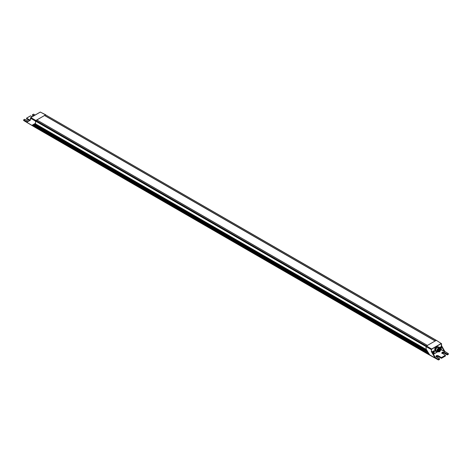 <?xml version="1.0" encoding="UTF-8"?>
<svg xmlns="http://www.w3.org/2000/svg" width="472" height="472" viewBox="0 0 472 472"><rect width="100%" height="100%" fill="white"/><g stroke="black" fill="none" stroke-linecap="round" stroke-linejoin="round"><path stroke-width="0.71" d="M426.11 349.445L35.524 123.941L35.488 121.08L426.092 346.596L427.455 345.433M426.104 349.439L426.092 346.596L426.092 349.433L429.573 354.69L426.092 352.855L35.524 127.245L35.878 126.661M435.975 356.348L436.252 356.803C435.674 355.711 436.311 355.345 438.158 355.699L436.334 355.841L435.975 356.348L439.497 358.702L439.491 359.446L438.423 359.965L426.145 353.121L35.542 127.611L35.524 127.245M439.432 358.708L436.252 356.803L439.432 358.708L438.458 359.269L438.37 359.853L426.092 353.009L426.523 352.142M435.149 340.996L436.405 340.353L45.56 114.867L436.163 340.377L426.44 345.994L35.837 120.478L36.792 119.929L427.396 345.439M435.208 340.931L44.604 115.416L45.56 114.867L40.35 112.065L30.804 117.575L35.837 120.478L35.488 121.08L30.456 118.177L30.409 120.148L27.187 122.006L30.409 120.148M36.863 119.929L44.533 115.498L435.101 340.99M426.476 352.13L426.122 352.761M426.476 351.304L426.393 352.082M35.565 126.484L426.169 351.994L35.565 126.484L35.878 125.823M426.481 350.472L426.334 351.221M35.565 125.64L426.169 351.15L35.565 125.64L35.878 124.98M426.476 349.658L426.169 350.312L427.408 351.026L426.275 350.354M35.565 124.797L426.169 350.312L35.571 124.803L35.878 124.148M427.431 345.421L36.792 119.929M441.538 343.793L441.196 343.492L441.538 345.651L444.831 351.422L448.4 353.699L444.783 351.445L441.591 345.722L441.113 346.183L441.285 345.799M431.909 351.551L431.308 351.463L431.65 349.003L431.308 349.604L426.092 346.596L426.192 346.253L426.44 345.994L431.65 349.003L441.196 343.492L436.405 340.353M431.479 349.604L431.308 351.463M433.101 353.646A1.546 0.891 120 0 0 433.213 353.587A1.546 0.891 120 0 0 434.305 351.693A1.546 0.891 120 0 0 433.213 351.062A1.546 0.891 120 0 0 432.281 352.201M433.278 351.687L434.028 351.687M433.821 351.103L434.163 351.758L433.019 353.498M433.768 351.068L433.089 351.133M440.394 349.25A1.546 0.891 120 0 0 440.86 347.563A1.546 0.891 120 0 0 439.81 347.256A1.546 0.891 120 0 0 439.072 348.012M439.874 347.876L440.624 347.876M440.417 347.298L440.765 347.947L440.305 349.15M440.364 347.262L439.686 347.327M436.411 340.359L441.58 343.74L441.308 345.887L444.677 351.611L441.196 349.799L440.523 350.189M431.355 351.634L434.688 357.274L434.972 356.921M441.568 345.74L444.783 351.445L444.252 351.569M431.738 351.315L435.007 357.092L431.909 351.593L431.502 351.546L435.072 357.156M434.688 357.274L438.541 359.422L439.521 358.856M438.37 359.853L438.37 359.422L434.812 357.404M442.24 353.445L442.152 353.398C441.58 352.301 442.211 351.935 444.063 352.295L442.24 352.436L441.88 352.938L442.158 353.392M426.157 350.242L426.493 349.634M426.169 351.079L426.499 350.466M426.181 351.917L426.511 351.304M432.352 352.324L433.886 351.138M432.966 351.959L433.455 351.681L433.697 352.023L433.455 352.655L432.966 352.932L432.724 352.59L433.455 351.681L433.455 352.655L432.966 352.932L432.724 352.59L433.296 351.746M433.455 351.681L433.697 352.023M433.455 352.655L432.865 352.714M432.966 352.932L432.806 352.619M432.736 352.643L433.379 351.846M439.161 348.065L440.482 347.327M439.32 348.778L440.051 347.87L440.293 348.218L439.568 349.127M439.332 348.607A1.593 0.92 120 0 0 439.22 348.519L440.051 347.87L439.892 348.873M439.568 348.153L439.892 347.941M440.051 347.87L440.293 348.218M439.579 348.69L439.981 348.035M28.314 121.215L24.697 119.263L23.724 119.823L23.635 120.407L35.488 127.499L426.092 352.855L35.542 127.611L438.37 359.859M35.488 127.34L32.126 125.227L34.934 123.605L35.488 123.924L35.595 120.738L45.56 114.867L45.908 115.068M27.748 121.788L27.158 121.841L23.659 119.823L27.217 121.853M32.769 124.856L32.126 125.227M32.798 124.844L35.542 126.425L32.763 124.862L34.957 123.593M33.488 124.443L35.542 125.593L33.488 124.443M34.22 124.024L35.542 124.761L34.255 124M30.462 118.077L30.804 117.575L30.462 118.077M29.96 120.266L26.579 118.177L30.114 120.177M438.942 347.935L438.942 347.038L437.202 346.885L435.467 349.044L435.467 351.357L437.231 351.481M435.467 349.044L434.771 348.643L436.512 346.483L437.202 346.885M435.467 351.357L434.771 350.962L434.771 348.643M439.65 348.661A1.965 1.133 120 0 0 439.284 348.135L438.187 347.498A1.965 1.133 120 0 0 437.202 347.598A1.965 1.133 120 0 0 435.921 349.327A1.965 1.133 120 0 0 436.222 350.902L437.32 351.534A1.965 1.133 120 0 0 437.957 351.587M436.512 346.483L438.942 347.038M439.284 348.135A1.965 1.133 120 0 0 438.305 348.23A1.965 1.133 120 0 0 437.019 349.964A1.965 1.133 120 0 0 437.32 351.534M437.809 351.433A1.681 0.973 -60 0 1 437.273 350.2A1.681 0.973 -60 0 1 438.417 348.531A1.681 0.973 -60 0 1 439.438 348.607M439.22 348.519A1.593 0.92 120 0 0 438.417 348.596A1.593 0.92 120 0 0 437.379 350.006A1.593 0.92 120 0 0 437.621 351.286A1.593 0.92 120 0 0 437.756 351.339M437.668 351.032A1.593 0.92 -60 0 1 437.656 350.979A1.593 0.92 -60 0 1 438.765 348.796A1.593 0.92 -60 0 1 438.972 348.702A1.593 0.92 -60 0 1 439.019 348.684M439.78 348.743A1.693 0.979 120 0 0 439.697 348.684A1.693 0.979 120 0 0 439.072 348.666A1.693 0.979 120 0 0 438.854 348.767A1.693 0.979 120 0 0 437.674 351.085A1.693 0.979 120 0 0 438.004 351.616A1.693 0.979 120 0 0 438.099 351.664M438.512 351.799A1.693 0.979 -60 0 1 438.281 351.764A1.693 0.979 -60 0 1 438.181 351.717A1.693 0.979 -60 0 1 437.922 350.36A1.693 0.979 -60 0 1 439.025 348.867A1.693 0.979 -60 0 1 439.874 348.784A1.693 0.979 -60 0 1 439.963 348.849A1.693 0.979 -60 0 1 440.105 349.032M439.462 349.298C440.807 349.327 440.807 350.13 439.462 351.705L438.417 351.103L439.462 349.298M438.417 351.085A1.422 0.82 120 0 0 438.712 351.717A1.422 0.82 120 0 0 439.426 351.646A1.422 0.82 120 0 0 440.358 350.389A1.422 0.82 120 0 0 440.14 349.25A1.422 0.82 120 0 0 439.444 349.309L439.945 349.699M426.092 349.392L35.488 123.882M426.446 352.259L35.848 126.744M426.175 351.846L35.571 126.331M426.446 351.416L35.848 125.906M428.027 352.071L35.571 125.487M426.446 350.578L34.131 124.071M426.175 350.159L34.35 123.941M426.735 349.888L34.857 123.652M441.113 346.183L441.113 349.652L440.553 349.97M437.686 351.628L433.373 354.118M438.028 351.634L433.461 354.271M441.544 345.551L441.544 343.793M441.544 343.693L441.196 343.492M431.738 349.15L441.279 343.64M444.341 351.416L441.285 349.652L441.285 346.183L444.341 351.416M448.188 354.383L447.303 354.897L443.975 353.009L443.975 352.442L447.214 354.313L447.214 354.85L447.303 354.165L448.365 353.752L448.4 354.13L448.276 353.599L444.842 351.51M448.276 353.599L447.303 354.165L444.063 352.295M441.88 353.51L442.211 353.062L443.999 353.062L447.238 354.903L448.252 354.389L448.365 353.752M447.385 354.85L448.365 354.183M438.541 359.853L439.521 359.387M439.432 359.44L438.63 359.906M441.993 353.209A1.227 0.708 180 0 1 442.24 353.009A1.227 0.708 180 0 1 443.975 353.009L447.303 354.897M445.421 355.351L441.397 357.569L441.485 358.254L441.314 357.723L438.069 355.853L438.069 356.419L441.397 358.307L438.069 356.419A1.351 0.779 180 0 0 436.334 356.419A1.227 0.708 180 0 1 438.069 356.419M438.158 355.699L441.397 357.569L445.338 355.298L445.421 355.982L445.421 355.451M442.24 353.015A1.351 0.779 180 0 1 443.975 353.015M426.493 352.236L429.007 353.729M427.272 350.79L426.192 350.147M427.496 351.168L426.47 350.56M426.198 351.138L428.163 352.307L426.192 351.138M428.251 352.448L426.481 351.398M426.21 351.823L428.782 353.345M426.21 351.976L428.918 353.581L426.204 351.97M433.585 352.159L433.267 351.976M433.461 352.478L433.148 352.295M440.181 348.348L439.869 348.165M440.057 348.666L439.745 348.483M32.668 124.915L35.866 126.708M35.14 115.032L33.541 114.153L32.568 114.72L34.126 115.616M32.184 116.737L30.603 115.852L26.579 118.177M32.892 124.785L35.589 126.301M33.4 124.496L35.86 125.876M33.624 124.366L35.583 125.463M40.35 112.065L40.692 112.265L40.262 112.112M24.697 119.263L28.344 121.198M33.483 115.988L32.479 115.404L32.509 114.714L33.949 115.717M26.662 118.13L26.579 118.708M29.848 119.965L29.76 120.378M24.786 119.31L23.659 119.823L23.683 120.519L35.542 127.605M35.176 115.009L33.483 114.147L32.509 114.714L32.568 115.451M26.662 118.861L29.506 120.531M33.447 116.012L32.479 115.304M439.402 351.782A1.611 0.926 -60 0 1 438.694 351.906A1.611 0.926 -60 0 1 438.329 350.655A1.611 0.926 -60 0 1 439.402 349.156A1.611 0.926 -60 0 1 440.293 349.138A1.611 0.926 -60 0 1 440.512 350.106M439.462 349.268A1.51 0.873 120 0 0 438.394 351.121A1.51 0.873 120 0 0 439.462 351.74A1.51 0.873 120 0 0 440.529 349.888A1.51 0.873 120 0 0 439.462 349.268M439.662 350.566L439.485 350.867M439.774 349.599L439.898 350.012L439.774 349.599M439.774 350L439.031 349.658M438.812 351.339L438.984 351.038M438.594 350.684L438.641 350.23M426.122 349.451L35.518 123.935M435.975 356.915L436.311 356.472L438.099 356.472L441.462 358.313L445.397 356.036L445.397 355.292L441.88 352.944M435.001 356.974L431.856 351.463M30.42 120.006L30.745 117.569L40.285 112.059L45.802 114.843M32.22 116.72L30.538 115.846L26.603 118.124L26.603 118.867L29.471 120.549M439.963 348.849L440.293 349.138L439.438 351.782L438.281 351.764M438.824 350.566L439.733 350.666L438.783 349.976M438.429 351.203L439.054 351.138L438.588 350.726"/></g></svg>
